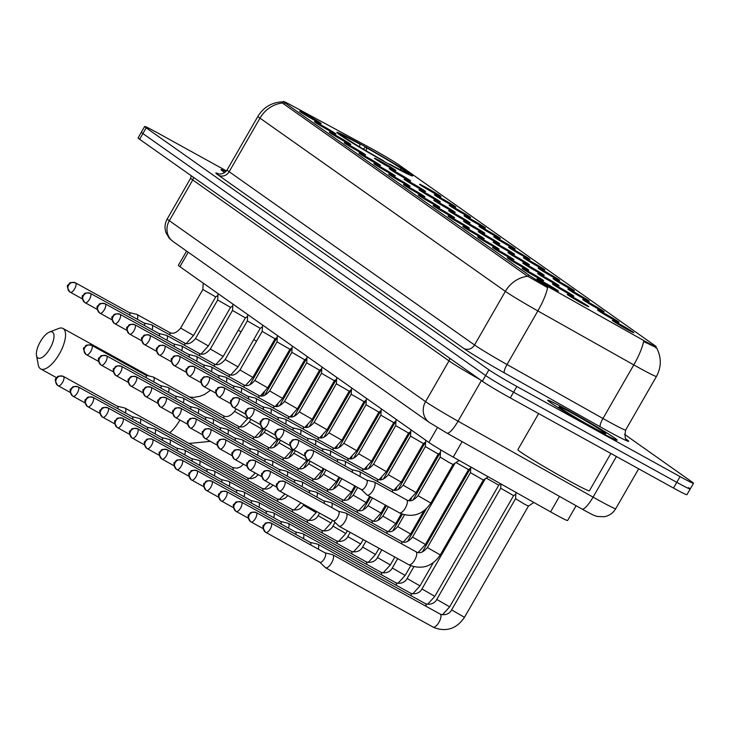 <?xml version="1.0" encoding="UTF-8"?>
<svg xmlns="http://www.w3.org/2000/svg" width="730" height="730" viewBox="0 0 730 730"><rect width="100%" height="100%" fill="white"/><g stroke="black" fill="none" stroke-linecap="round" stroke-linejoin="round"><path stroke-width="1.09" d="M360.538 144.102A43.727 1.752 29.9 0 0 336.822 132.322A43.727 1.752 29.9 0 0 388.917 164.141A43.727 1.752 29.9 0 0 412.642 175.921A43.727 1.752 29.9 0 0 360.538 144.102M329.23 130.697A12.373 0.493 -150.1 0 1 314.484 121.7A12.373 0.493 -150.1 0 1 321.2 125.022A12.373 0.493 -150.1 0 1 335.937 134.037A12.373 0.493 -150.1 0 1 329.23 130.697M344.067 141.164A12.373 0.493 -150.1 0 1 329.321 132.176A12.373 0.493 -150.1 0 1 336.037 135.497A12.373 0.493 -150.1 0 1 350.774 144.513A12.373 0.493 -150.1 0 1 344.067 141.164M358.904 151.639A12.373 0.493 -150.1 0 1 344.159 142.651A12.373 0.493 -150.1 0 1 350.865 145.973A12.373 0.493 -150.1 0 1 365.602 154.979A12.373 0.493 -150.1 0 1 358.904 151.639M373.733 162.115A12.373 0.493 -150.1 0 1 358.987 153.118A12.373 0.493 -150.1 0 1 365.703 156.439A12.373 0.493 -150.1 0 1 380.44 165.454A12.373 0.493 -150.1 0 1 373.733 162.115M388.57 172.59A12.373 0.493 -150.1 0 1 373.824 163.593A12.373 0.493 -150.1 0 1 380.54 166.914A12.373 0.493 -150.1 0 1 395.277 175.93A12.373 0.493 -150.1 0 1 388.57 172.59M403.407 183.057A12.373 0.493 -150.1 0 1 388.652 174.069A12.373 0.493 -150.1 0 1 395.368 177.39A12.373 0.493 -150.1 0 1 410.105 186.405A12.373 0.493 -150.1 0 1 403.407 183.057M418.235 193.532A12.373 0.493 -150.1 0 1 403.489 184.544A12.373 0.493 -150.1 0 1 410.205 187.865A12.373 0.493 -150.1 0 1 424.942 196.872A12.373 0.493 -150.1 0 1 418.235 193.532M433.072 204.008A12.373 0.493 -150.1 0 1 418.327 195.01A12.373 0.493 -150.1 0 1 425.043 198.332A12.373 0.493 -150.1 0 1 439.779 207.347A12.373 0.493 -150.1 0 1 433.072 204.008M447.91 214.483A12.373 0.493 -150.1 0 1 433.155 205.486A12.373 0.493 -150.1 0 1 439.871 208.807A12.373 0.493 -150.1 0 1 454.607 217.823A12.373 0.493 -150.1 0 1 447.91 214.483M462.738 224.959A12.373 0.493 -150.1 0 1 447.992 215.961A12.373 0.493 -150.1 0 1 454.708 219.283A12.373 0.493 -150.1 0 1 469.445 228.298A12.373 0.493 -150.1 0 1 462.738 224.959M477.575 235.425A12.373 0.493 -150.1 0 1 462.829 226.437A12.373 0.493 -150.1 0 1 469.545 229.758A12.373 0.493 -150.1 0 1 484.282 238.774A12.373 0.493 -150.1 0 1 477.575 235.425M492.412 245.901A12.373 0.493 -150.1 0 1 477.657 236.912A12.373 0.493 -150.1 0 1 484.373 240.234A12.373 0.493 -150.1 0 1 499.11 249.24A12.373 0.493 -150.1 0 1 492.412 245.901M507.24 256.376A12.373 0.493 -150.1 0 1 492.495 247.379A12.373 0.493 -150.1 0 1 499.211 250.7A12.373 0.493 -150.1 0 1 513.947 259.716A12.373 0.493 -150.1 0 1 507.24 256.376M522.078 266.851A12.373 0.493 -150.1 0 1 507.332 257.854A12.373 0.493 -150.1 0 1 514.048 261.176A12.373 0.493 -150.1 0 1 528.775 270.191A12.373 0.493 -150.1 0 1 522.078 266.851M536.906 277.318A12.373 0.493 -150.1 0 1 522.16 268.33A12.373 0.493 -150.1 0 1 528.876 271.651A12.373 0.493 -150.1 0 1 543.613 280.667A12.373 0.493 -150.1 0 1 536.906 277.318M551.743 287.793A12.373 0.493 -150.1 0 1 536.997 278.805A12.373 0.493 -150.1 0 1 543.713 282.127A12.373 0.493 -150.1 0 1 558.45 291.133A12.373 0.493 -150.1 0 1 551.743 287.793M314.402 120.222A12.373 0.493 -150.1 0 1 299.656 111.225A12.373 0.493 -150.1 0 1 306.372 114.546A12.373 0.493 -150.1 0 1 321.1 123.562A12.373 0.493 -150.1 0 1 314.402 120.222M389.172 167.216A12.373 0.493 -150.1 0 1 374.426 158.218A12.373 0.493 -150.1 0 1 381.133 161.54A12.373 0.493 -150.1 0 1 395.87 170.555A12.373 0.493 -150.1 0 1 389.172 167.216M404 177.691A12.373 0.493 -150.1 0 1 389.254 168.694A12.373 0.493 -150.1 0 1 395.97 172.015A12.373 0.493 -150.1 0 1 410.707 181.031A12.373 0.493 -150.1 0 1 404 177.691M418.837 188.157A12.373 0.493 -150.1 0 1 404.091 179.169A12.373 0.493 -150.1 0 1 410.808 182.491A12.373 0.493 -150.1 0 1 425.544 191.506A12.373 0.493 -150.1 0 1 418.837 188.157M433.675 198.633A12.373 0.493 -150.1 0 1 418.92 189.645A12.373 0.493 -150.1 0 1 425.636 192.966A12.373 0.493 -150.1 0 1 440.373 201.982A12.373 0.493 -150.1 0 1 433.675 198.633M448.503 209.108A12.373 0.493 -150.1 0 1 433.757 200.111A12.373 0.493 -150.1 0 1 440.473 203.442A12.373 0.493 -150.1 0 1 455.21 212.448A12.373 0.493 -150.1 0 1 448.503 209.108M463.34 219.584A12.373 0.493 -150.1 0 1 448.594 210.587A12.373 0.493 -150.1 0 1 455.31 213.908A12.373 0.493 -150.1 0 1 470.047 222.924A12.373 0.493 -150.1 0 1 463.34 219.584M478.177 230.059A12.373 0.493 -150.1 0 1 463.422 221.062A12.373 0.493 -150.1 0 1 470.138 224.384A12.373 0.493 -150.1 0 1 484.875 233.399A12.373 0.493 -150.1 0 1 478.177 230.059M493.005 240.526A12.373 0.493 -150.1 0 1 478.26 231.538A12.373 0.493 -150.1 0 1 484.976 234.859A12.373 0.493 -150.1 0 1 499.712 243.875A12.373 0.493 -150.1 0 1 493.005 240.526M507.843 251.001A12.373 0.493 -150.1 0 1 493.097 242.013A12.373 0.493 -150.1 0 1 499.813 245.335A12.373 0.493 -150.1 0 1 514.55 254.341A12.373 0.493 -150.1 0 1 507.843 251.001M522.68 261.477A12.373 0.493 -150.1 0 1 507.925 252.48A12.373 0.493 -150.1 0 1 514.641 255.801A12.373 0.493 -150.1 0 1 529.378 264.817A12.373 0.493 -150.1 0 1 522.68 261.477M537.508 271.952A12.373 0.493 -150.1 0 1 522.762 262.955A12.373 0.493 -150.1 0 1 529.478 266.277A12.373 0.493 -150.1 0 1 544.215 275.292A12.373 0.493 -150.1 0 1 537.508 271.952M552.345 282.419A12.373 0.493 -150.1 0 1 537.599 273.431A12.373 0.493 -150.1 0 1 544.315 276.752A12.373 0.493 -150.1 0 1 559.043 285.768A12.373 0.493 -150.1 0 1 552.345 282.419M567.173 292.894A12.373 0.493 -150.1 0 1 552.428 283.906A12.373 0.493 -150.1 0 1 559.144 287.228A12.373 0.493 -150.1 0 1 573.88 296.234A12.373 0.493 -150.1 0 1 567.173 292.894M582.011 303.37A12.373 0.493 -150.1 0 1 567.265 294.373A12.373 0.493 -150.1 0 1 573.981 297.694A12.373 0.493 -150.1 0 1 588.718 306.709A12.373 0.493 -150.1 0 1 582.011 303.37M434.268 193.268A12.373 0.493 -150.1 0 1 419.522 184.27A12.373 0.493 -150.1 0 1 426.238 187.592A12.373 0.493 -150.1 0 1 440.975 196.607A12.373 0.493 -150.1 0 1 434.268 193.268M449.105 203.734A12.373 0.493 -150.1 0 1 434.359 194.746A12.373 0.493 -150.1 0 1 441.075 198.067A12.373 0.493 -150.1 0 1 455.812 207.083A12.373 0.493 -150.1 0 1 449.105 203.734M463.942 214.209A12.373 0.493 -150.1 0 1 449.187 205.221A12.373 0.493 -150.1 0 1 455.903 208.543A12.373 0.493 -150.1 0 1 470.64 217.549A12.373 0.493 -150.1 0 1 463.942 214.209M478.77 224.685A12.373 0.493 -150.1 0 1 464.024 215.688A12.373 0.493 -150.1 0 1 470.74 219.009A12.373 0.493 -150.1 0 1 485.477 228.025A12.373 0.493 -150.1 0 1 478.77 224.685M493.608 235.16A12.373 0.493 -150.1 0 1 478.862 226.163A12.373 0.493 -150.1 0 1 485.578 229.485A12.373 0.493 -150.1 0 1 500.315 238.5A12.373 0.493 -150.1 0 1 493.608 235.16M508.445 245.627A12.373 0.493 -150.1 0 1 493.69 236.639A12.373 0.493 -150.1 0 1 500.406 239.96A12.373 0.493 -150.1 0 1 515.143 248.976A12.373 0.493 -150.1 0 1 508.445 245.627M523.273 256.102A12.373 0.493 -150.1 0 1 508.527 247.114A12.373 0.493 -150.1 0 1 515.243 250.436A12.373 0.493 -150.1 0 1 529.98 259.442A12.373 0.493 -150.1 0 1 523.273 256.102M538.11 266.578A12.373 0.493 -150.1 0 1 523.364 257.58A12.373 0.493 -150.1 0 1 530.08 260.902A12.373 0.493 -150.1 0 1 544.817 269.918A12.373 0.493 -150.1 0 1 538.11 266.578M552.948 277.053A12.373 0.493 -150.1 0 1 538.192 268.056A12.373 0.493 -150.1 0 1 544.909 271.377A12.373 0.493 -150.1 0 1 559.645 280.393A12.373 0.493 -150.1 0 1 552.948 277.053M567.776 287.529A12.373 0.493 -150.1 0 1 553.03 278.531A12.373 0.493 -150.1 0 1 559.746 281.853A12.373 0.493 -150.1 0 1 574.483 290.868A12.373 0.493 -150.1 0 1 567.776 287.529M582.613 297.995A12.373 0.493 -150.1 0 1 567.867 289.007A12.373 0.493 -150.1 0 1 574.583 292.329A12.373 0.493 -150.1 0 1 589.311 301.344A12.373 0.493 -150.1 0 1 582.613 297.995M597.45 308.471A12.373 0.493 -150.1 0 1 582.695 299.482A12.373 0.493 -150.1 0 1 589.411 302.804A12.373 0.493 -150.1 0 1 604.148 311.81A12.373 0.493 -150.1 0 1 597.45 308.471M612.278 318.946A12.373 0.493 -150.1 0 1 597.532 309.949A12.373 0.493 -150.1 0 1 604.248 313.27A12.373 0.493 -150.1 0 1 618.985 322.286A12.373 0.493 -150.1 0 1 612.278 318.946M627.116 329.422A12.373 0.493 -150.1 0 1 612.37 320.424A12.373 0.493 -150.1 0 1 619.077 323.746A12.373 0.493 -150.1 0 1 633.813 332.761A12.373 0.493 -150.1 0 1 627.116 329.422M370.648 148.135A22.274 0.894 -150.1 0 1 373.651 149.778A22.274 0.894 -150.1 0 1 398.79 164.779L654.773 345.509A22.274 0.894 -150.1 0 1 656.17 346.723A22.274 0.894 -150.1 0 1 640.867 338.921L550.612 288.158A22.274 0.894 -150.1 0 1 528.693 274.954L284.7 102.693A22.274 0.894 -150.1 0 1 283.304 101.479A22.274 0.894 -150.1 0 1 292.383 105.841L370.648 148.135M576.098 505.735L567.593 520.527A24.756 0.995 -150.1 0 1 550.584 511.867L453.221 457.108A24.756 0.995 -150.1 0 1 428.866 442.435L179.936 266.687A24.756 0.995 -150.1 0 1 178.385 265.337L186.597 251.065M225.917 171.513A40.013 1.606 29.9 0 0 221.044 169.615A40.013 1.606 29.9 0 0 224.676 172.572M569.418 411.036A40.013 1.606 29.9 0 0 547.71 400.259A40.013 1.606 29.9 0 0 595.388 429.377A40.013 1.606 29.9 0 0 617.096 440.154A40.013 1.606 29.9 0 0 569.418 411.036M656.699 348.091L656.69 348.064C661.562 357.554 661.489 367.017 656.452 376.443A33.005 1.323 -150.1 0 1 638.558 367.555A33.005 1.323 -150.1 0 1 633.786 364.9L537.846 310.934A33.005 1.323 -150.1 0 1 505.361 291.37L259.99 118.132A28.881 26.499 -54.8 0 1 282.391 103.012L282.182 101.853C271.587 102.465 263.503 107.292 257.918 116.335L227.094 169.935A33.005 1.323 29.9 0 0 229.165 171.732L474.546 344.971A33.005 1.323 29.9 0 0 507.022 364.535L602.962 418.5A33.005 1.323 29.9 0 0 607.734 421.155A33.005 1.323 29.9 0 0 625.637 430.043C624.625 436.093 625.026 439.305 626.814 439.679L625.437 438.657M655.932 347.945C658.077 348.548 654.874 346.832 646.333 342.817L643.568 341.53A28.881 6.634 119.4 0 1 633.786 364.9L602.962 418.5A8.249 1.898 -60.6 0 0 600.334 426.868L504.393 372.902A41.254 1.652 -150.1 0 1 463.796 348.456L218.425 175.209A41.254 1.652 -150.1 0 1 218.635 173.877M226.437 170.911L158.063 133.152A24.756 0.995 29.9 0 0 144.64 126.491L141.346 132.203A24.756 0.995 29.9 0 0 142.907 133.554L485.642 375.539A24.756 0.995 29.9 0 0 513.573 392.202L676.783 482.338A24.756 0.995 29.9 0 0 690.215 489A24.756 0.995 29.9 0 0 688.655 487.658M504.393 372.902A8.249 1.898 -60.6 0 1 507.022 364.535L537.846 310.934A28.881 6.634 119.4 0 0 547.61 287.629L526.759 275.694L282.391 103.012M144.64 126.491A24.756 0.995 29.9 0 0 146.192 127.832L488.927 369.818A24.756 0.995 29.9 0 0 516.858 386.48L680.077 476.617A24.756 0.995 29.9 0 0 693.5 483.287A24.756 0.995 29.9 0 0 691.949 481.937L624.552 434.35M138.061 137.924A24.756 0.995 29.9 0 0 139.612 139.275L482.348 381.252A24.756 0.995 29.9 0 0 510.288 397.923L673.498 488.051A24.756 0.995 29.9 0 0 686.921 494.721L690.215 489A24.756 0.995 29.9 0 1 676.783 482.338L513.573 392.202A24.756 0.995 29.9 0 1 485.642 375.539L142.907 133.554A24.756 0.995 29.9 0 1 141.346 132.203L138.061 137.924M225.889 171.532A39.602 1.588 29.9 0 0 221.4 169.825A39.602 1.588 29.9 0 0 224.712 172.554M595.251 429.286A39.602 1.588 29.9 0 0 616.731 439.953A39.602 1.588 29.9 0 0 569.546 411.136A39.602 1.588 29.9 0 0 548.066 400.469A39.602 1.588 29.9 0 0 595.251 429.286M538.63 413.572L517.871 449.671A41.254 1.652 29.9 0 0 567.027 479.692A41.254 1.652 29.9 0 0 589.402 490.806L610.864 453.467M573.67 414.047A26.901 1.077 29.9 0 0 559.08 406.847A26.901 1.077 29.9 0 0 591.136 426.375A26.901 1.077 29.9 0 0 605.681 433.647A26.901 1.077 29.9 0 0 573.67 414.047M37.796 357.892A14.856 5.867 -61.1 0 0 50.014 348.429A14.856 5.867 -61.1 0 0 52.587 332.159A14.856 5.867 -61.1 0 0 49.467 332.068A14.856 5.867 -61.1 0 0 40.05 342.188A14.856 5.867 -61.1 0 0 36.5 355.546A14.856 5.867 -61.1 0 0 37.796 357.892M49.467 332.068L58.473 328.536A23.104 9.134 118.9 0 1 62.999 328.463A23.104 9.134 118.9 0 1 63.337 328.683A23.104 9.134 118.9 0 1 59.577 353.548A23.104 9.134 118.9 0 1 40.661 368.915A23.104 9.134 118.9 0 1 40.323 368.705A23.104 9.134 118.9 0 1 38.307 365.046L36.5 355.546M285.211 357.408A45.379 1.825 29.9 0 0 286.151 357.919M390.687 165.117L390.723 164.907A39.274 1.579 29.9 0 0 408.782 173.63A39.274 1.579 29.9 0 0 407.477 172.408L404.402 170.72L403.225 171.094M384.053 161.439L384.089 161.239A39.274 1.579 29.9 0 1 344.66 137.724L344.268 137.851M341.457 135.999L341.987 135.835A39.274 1.579 29.9 0 1 340.746 134.502L339.687 134.785M359.562 146.849L359.981 144.212L358.74 143.345A39.274 1.579 29.9 0 0 340.746 134.502M390.723 164.907L389.482 164.031A35.478 1.423 29.9 0 0 405.433 171.842A35.478 1.423 29.9 0 0 404.402 170.72M344.66 137.724L347.736 139.421A35.478 1.423 29.9 0 0 382.849 160.363L384.089 161.239M359.981 144.212A35.478 1.423 29.9 0 0 343.967 136.501A35.478 1.423 29.9 0 0 345.053 137.532L341.987 135.835M345.053 137.532L345.171 138.007M232.514 310.405L226.072 321.611A45.379 1.825 29.9 0 0 226.063 321.665M238.29 330.188A45.379 1.825 29.9 0 0 241.037 331.894M253.766 339.55A45.379 1.825 29.9 0 0 256.549 341.193M269.416 348.612A45.379 1.825 29.9 0 0 270.346 349.141M363.385 149.139L365.374 147.004A39.274 1.579 29.9 0 1 404.794 170.519L404.913 170.993M404.794 170.519L401.728 168.822A35.478 1.423 29.9 0 0 366.615 147.88L365.374 147.004M399.775 169.451L401.728 168.822M366.615 147.88L366.159 150.781M125.387 412.943A7.428 2.938 -61.1 0 0 125.177 408.189A7.428 2.938 -61.1 0 0 125.067 408.116A7.428 2.938 -61.1 0 0 124.766 408.006L117.329 406.209A5.365 2.117 -61.1 0 1 117.43 406.263A5.365 2.117 -61.1 0 1 117.512 406.309A5.365 2.117 -61.1 0 1 117.913 408.809M140.224 423.409A7.428 2.938 -61.1 0 0 140.005 418.664A7.428 2.938 -61.1 0 0 139.895 418.591A7.428 2.938 -61.1 0 0 139.603 418.482L132.167 416.684A5.365 2.117 -61.1 0 1 132.267 416.739A5.365 2.117 -61.1 0 1 132.34 416.784A5.365 2.117 -61.1 0 1 132.741 419.285M155.061 433.885A7.428 2.938 -61.1 0 0 154.842 429.13A7.428 2.938 -61.1 0 0 154.733 429.067A7.428 2.938 -61.1 0 0 154.431 428.948L147.004 427.15M147.579 429.751A5.365 2.117 -61.1 0 0 147.177 427.26A5.365 2.117 -61.1 0 0 147.104 427.205A5.365 2.117 -61.1 0 0 147.013 427.169M169.889 444.36A7.428 2.938 -61.1 0 0 169.67 439.606A7.428 2.938 -61.1 0 0 169.57 439.542A7.428 2.938 -61.1 0 0 169.269 439.423L161.832 437.626A5.365 2.117 -61.1 0 1 161.932 437.681A5.365 2.117 -61.1 0 1 162.014 437.735A5.365 2.117 -61.1 0 1 162.416 440.226M184.726 454.836A7.428 2.938 -61.1 0 0 184.507 450.082A7.428 2.938 -61.1 0 0 184.398 450.018A7.428 2.938 -61.1 0 0 184.106 449.899L176.669 448.101M177.244 450.702A5.365 2.117 -61.1 0 0 176.843 448.202A5.365 2.117 -61.1 0 0 176.769 448.156A5.365 2.117 -61.1 0 0 176.687 448.111M199.564 465.302A7.428 2.938 -61.1 0 0 199.345 460.557A7.428 2.938 -61.1 0 0 199.235 460.484A7.428 2.938 -61.1 0 0 198.934 460.374L191.497 458.577M192.081 461.177A5.365 2.117 -61.1 0 0 191.68 458.677A5.365 2.117 -61.1 0 0 191.598 458.632A5.365 2.117 -61.1 0 0 191.516 458.586M214.392 475.777A7.428 2.938 -61.1 0 0 214.173 471.033A7.428 2.938 -61.1 0 0 214.063 470.959A7.428 2.938 -61.1 0 0 213.771 470.85L206.334 469.043M206.918 471.644A5.365 2.117 -61.1 0 0 206.517 469.153A5.365 2.117 -61.1 0 0 206.435 469.098A5.365 2.117 -61.1 0 0 206.353 469.061M229.229 486.253A7.428 2.938 -61.1 0 0 229.01 481.499A7.428 2.938 -61.1 0 0 228.901 481.435A7.428 2.938 -61.1 0 0 228.609 481.316L221.172 479.519A5.365 2.117 -61.1 0 1 221.272 479.573A5.365 2.117 -61.1 0 1 221.345 479.628A5.365 2.117 -61.1 0 1 221.747 482.119M244.066 496.728A7.428 2.938 -61.1 0 0 243.847 491.974A7.428 2.938 -61.1 0 0 243.738 491.911A7.428 2.938 -61.1 0 0 243.437 491.792L236 489.994A5.365 2.117 -61.1 0 1 236.1 490.049A5.365 2.117 -61.1 0 1 236.182 490.095A5.365 2.117 -61.1 0 1 236.584 492.595M258.894 507.195A7.428 2.938 -61.1 0 0 258.675 502.45A7.428 2.938 -61.1 0 0 258.566 502.377A7.428 2.938 -61.1 0 0 258.274 502.267L250.837 500.47A5.365 2.117 -61.1 0 1 250.938 500.524A5.365 2.117 -61.1 0 1 251.02 500.57A5.365 2.117 -61.1 0 1 251.421 503.07M273.732 517.67A7.428 2.938 -61.1 0 0 273.513 512.925A7.428 2.938 -61.1 0 0 273.403 512.852A7.428 2.938 -61.1 0 0 273.102 512.743L265.674 510.936A5.365 2.117 -61.1 0 1 265.775 511A5.365 2.117 -61.1 0 1 265.848 511.046A5.365 2.117 -61.1 0 1 266.249 513.546M288.569 528.146A7.428 2.938 -61.1 0 0 288.35 523.392A7.428 2.938 -61.1 0 0 288.24 523.328A7.428 2.938 -61.1 0 0 287.939 523.209L280.502 521.412M281.087 524.012A5.365 2.117 -61.1 0 0 280.685 521.521A5.365 2.117 -61.1 0 0 280.603 521.466A5.365 2.117 -61.1 0 0 280.521 521.43M498.773 485.149L486.28 478.095M303.397 538.621A7.428 2.938 -61.1 0 0 303.178 533.867A7.428 2.938 -61.1 0 0 303.069 533.803A7.428 2.938 -61.1 0 0 302.777 533.685L295.34 531.887M295.915 534.488A5.365 2.117 -61.1 0 0 295.522 531.987A5.365 2.117 -61.1 0 0 295.44 531.942A5.365 2.117 -61.1 0 0 295.358 531.905M515.827 494.155L513.601 495.633L500.725 488.224L500.972 483.963M318.234 549.097A7.428 2.938 -61.1 0 0 318.015 544.343A7.428 2.938 -61.1 0 0 317.906 544.279A7.428 2.938 -61.1 0 0 317.605 544.16L310.177 542.363M310.405 557.027L310.469 557.081A7.428 2.938 -61.1 0 0 310.615 557.209A7.428 2.938 -61.1 0 0 310.724 557.273A7.428 2.938 -61.1 0 0 311.099 557.41M310.752 544.963A5.365 2.117 -61.1 0 0 310.35 542.463A5.365 2.117 -61.1 0 0 310.277 542.417A5.365 2.117 -61.1 0 0 310.186 542.372M533.895 502.486L528.429 506.1L524.414 504.102L515.562 498.699L515.928 492.376M271.177 523.118A5.365 2.117 -61.1 0 0 271.104 523.063C263.329 521.795 265.537 524.304 263.904 525.016C262.207 525.381 262.718 527.763 265.419 532.143L265.912 532.453A5.365 2.117 -61.1 0 0 270.31 528.885A5.365 2.117 -61.1 0 0 271.177 523.118A5.365 4.918 -54.8 0 0 264.196 525.381A5.365 4.918 125.2 0 0 265.839 532.407A5.365 2.117 -61.1 0 0 265.912 532.453L319.923 562.283A5.365 2.117 -61.1 0 1 319.84 562.228L325.306 567.557A7.428 2.938 -61.1 0 0 325.452 567.684A7.428 2.938 -61.1 0 0 325.562 567.748A7.428 2.938 -61.1 0 0 331.557 562.949A7.428 2.938 -61.1 0 0 332.853 554.818A7.428 2.938 -61.1 0 0 332.743 554.745A7.428 2.938 -61.1 0 0 332.442 554.636L325.005 552.838M319.923 562.283A5.365 2.117 -61.1 0 0 324.257 558.815A5.365 2.117 -61.1 0 0 325.188 552.938A5.365 2.117 -61.1 0 0 325.105 552.893A5.365 2.117 -61.1 0 0 325.023 552.847M153.683 381.872A7.428 2.938 -61.1 0 0 153.464 377.118A7.428 2.938 -61.1 0 0 153.355 377.054A7.428 2.938 -61.1 0 0 153.063 376.935L145.626 375.138M146.201 377.738A5.365 2.117 -61.1 0 0 145.808 375.238A5.365 2.117 -61.1 0 0 145.726 375.193A5.365 2.117 -61.1 0 0 145.644 375.156M168.52 392.338A7.428 2.938 -61.1 0 0 168.302 387.594A7.428 2.938 -61.1 0 0 168.192 387.52A7.428 2.938 -61.1 0 0 167.891 387.411L160.463 385.613A5.365 2.117 -61.1 0 1 160.564 385.668A5.365 2.117 -61.1 0 1 160.636 385.714A5.365 2.117 -61.1 0 1 161.038 388.214M183.349 402.814A7.428 2.938 -61.1 0 0 183.139 398.069A7.428 2.938 -61.1 0 0 183.029 397.996A7.428 2.938 -61.1 0 0 182.728 397.887L175.291 396.08M175.875 398.68A5.365 2.117 -61.1 0 0 175.474 396.189A5.365 2.117 -61.1 0 0 175.392 396.135A5.365 2.117 -61.1 0 0 175.309 396.098M198.186 413.29A7.428 2.938 -61.1 0 0 197.967 408.535A7.428 2.938 -61.1 0 0 197.857 408.471A7.428 2.938 -61.1 0 0 197.565 408.353L190.129 406.555M190.703 409.156A5.365 2.117 -61.1 0 0 190.311 406.665A5.365 2.117 -61.1 0 0 190.229 406.61A5.365 2.117 -61.1 0 0 190.147 406.573M213.023 423.765A7.428 2.938 -61.1 0 0 212.804 419.011A7.428 2.938 -61.1 0 0 212.695 418.947A7.428 2.938 -61.1 0 0 212.393 418.828L204.966 417.031M205.541 419.631A5.365 2.117 -61.1 0 0 205.139 417.131A5.365 2.117 -61.1 0 0 205.066 417.085A5.365 2.117 -61.1 0 0 204.975 417.049M227.851 434.231A7.428 2.938 -61.1 0 0 227.632 429.486A7.428 2.938 -61.1 0 0 227.532 429.413A7.428 2.938 -61.1 0 0 227.231 429.304L219.794 427.506M220.378 430.107A5.365 2.117 -61.1 0 0 219.976 427.607A5.365 2.117 -61.1 0 0 219.894 427.561A5.365 2.117 -61.1 0 0 219.812 427.515M242.688 444.707A7.428 2.938 -61.1 0 0 242.47 439.962A7.428 2.938 -61.1 0 0 242.36 439.889A7.428 2.938 -61.1 0 0 242.068 439.779L234.631 437.973M235.206 440.582A5.365 2.117 -61.1 0 0 234.804 438.082A5.365 2.117 -61.1 0 0 234.732 438.036A5.365 2.117 -61.1 0 0 234.649 437.991M257.526 455.182A7.428 2.938 -61.1 0 0 257.307 450.428A7.428 2.938 -61.1 0 0 257.197 450.364A7.428 2.938 -61.1 0 0 256.896 450.246L249.459 448.448A5.365 2.117 -61.1 0 1 249.56 448.503A5.365 2.117 -61.1 0 1 249.642 448.558A5.365 2.117 -61.1 0 1 250.043 451.049M272.354 465.658A7.428 2.938 -61.1 0 0 272.135 460.904A7.428 2.938 -61.1 0 0 272.025 460.84A7.428 2.938 -61.1 0 0 271.733 460.721L264.296 458.924A5.365 2.117 -61.1 0 1 264.397 458.978A5.365 2.117 -61.1 0 1 264.479 459.024A5.365 2.117 -61.1 0 1 264.88 461.524M287.191 476.133A7.428 2.938 -61.1 0 0 286.972 471.379A7.428 2.938 -61.1 0 0 286.863 471.315A7.428 2.938 -61.1 0 0 286.571 471.197L279.134 469.399A5.365 2.117 -61.1 0 1 279.234 469.454A5.365 2.117 -61.1 0 1 279.307 469.499A5.365 2.117 -61.1 0 1 279.709 472M302.028 486.6A7.428 2.938 -61.1 0 0 301.809 481.855A7.428 2.938 -61.1 0 0 301.7 481.782A7.428 2.938 -61.1 0 0 301.399 481.672L293.962 479.875A5.365 2.117 -61.1 0 1 294.062 479.929A5.365 2.117 -61.1 0 1 294.144 479.975A5.365 2.117 -61.1 0 1 294.546 482.475M316.856 497.075A7.428 2.938 -61.1 0 0 316.637 492.33A7.428 2.938 -61.1 0 0 316.528 492.257A7.428 2.938 -61.1 0 0 316.236 492.139L308.799 490.341M309.383 492.942A5.365 2.117 -61.1 0 0 308.982 490.45A5.365 2.117 -61.1 0 0 308.899 490.396A5.365 2.117 -61.1 0 0 308.817 490.359M468.505 469.572L456.013 462.528M331.694 507.551A7.428 2.938 -61.1 0 0 331.475 502.797A7.428 2.938 -61.1 0 0 331.365 502.733A7.428 2.938 -61.1 0 0 331.064 502.614L323.636 500.817M323.865 515.48L323.928 515.544A7.428 2.938 -61.1 0 0 324.074 515.663A7.428 2.938 -61.1 0 0 324.184 515.736A7.428 2.938 -61.1 0 0 324.558 515.864M324.211 503.417A5.365 2.117 -61.1 0 0 323.81 500.926A5.365 2.117 -61.1 0 0 323.737 500.871A5.365 2.117 -61.1 0 0 323.655 500.835M488.242 476.799L483.333 480.057L470.458 472.648L427.388 547.546L440.263 554.946C432.406 566.416 422.205 569.829 409.667 565.193L408.754 564.719A7.428 2.938 -61.1 0 0 408.8 564.737A7.428 2.938 -61.1 0 0 414.868 559.709A7.428 2.938 -61.1 0 0 416.036 551.78A7.428 2.938 -61.1 0 0 415.927 551.716A7.428 2.938 -61.1 0 0 415.881 551.688A7.428 2.938 -61.1 0 0 415.817 551.661M284.636 481.572A5.365 2.117 -61.1 0 0 284.563 481.517C276.789 480.249 278.997 482.767 277.363 483.47C275.666 483.844 276.177 486.216 278.878 490.596L279.38 490.907A5.365 2.117 -61.1 0 0 283.769 487.339A5.365 2.117 -61.1 0 0 284.636 481.572A5.365 4.918 -54.8 0 0 277.655 483.835A5.365 4.918 125.2 0 0 279.298 490.861A5.365 2.117 -61.1 0 0 279.38 490.907L333.382 520.736A5.365 2.117 -61.1 0 1 333.3 520.691L338.766 526.02A7.428 2.938 -61.1 0 0 338.912 526.138A7.428 2.938 -61.1 0 0 339.021 526.202A7.428 2.938 -61.1 0 0 345.016 521.402A7.428 2.938 -61.1 0 0 346.312 513.272A7.428 2.938 -61.1 0 0 346.202 513.208A7.428 2.938 -61.1 0 0 345.901 513.09L338.464 511.292M333.382 520.736A5.365 2.117 -61.1 0 0 337.716 517.269A5.365 2.117 -61.1 0 0 338.647 511.392A5.365 2.117 -61.1 0 0 338.565 511.347A5.365 2.117 -61.1 0 0 338.483 511.31M169.981 334.97A7.428 2.938 -61.1 0 0 169.305 332.323A7.428 2.938 -61.1 0 0 169.196 332.26L169.479 332.405C172.773 334.386 176.505 332.953 180.657 328.089L193.532 335.49L215.724 296.9L202.849 289.5L203.214 283.121M137.276 319.265A7.428 2.938 -61.1 0 0 137.057 314.521A7.428 2.938 -61.1 0 0 136.948 314.447A7.428 2.938 -61.1 0 0 136.656 314.338L129.219 312.54M129.794 315.141A5.365 2.117 -61.1 0 0 129.402 312.641A5.365 2.117 -61.1 0 0 129.32 312.595A5.365 2.117 -61.1 0 0 129.237 312.549M232.779 305.906L230.552 307.376L217.677 299.975L218.051 293.597M152.114 329.741A7.428 2.938 -61.1 0 0 151.895 324.996A7.428 2.938 -61.1 0 0 151.785 324.923A7.428 2.938 -61.1 0 0 151.484 324.804L144.056 323.007M144.631 325.607A5.365 2.117 -61.1 0 0 144.23 323.116A5.365 2.117 -61.1 0 0 144.157 323.062A5.365 2.117 -61.1 0 0 144.065 323.025M247.616 316.382L245.389 317.851L232.514 310.451L232.888 304.063M166.942 340.216A7.428 2.938 -61.1 0 0 166.732 335.462A7.428 2.938 -61.1 0 0 166.623 335.399A7.428 2.938 -61.1 0 0 166.321 335.28L158.885 333.482M159.468 336.083A5.365 2.117 -61.1 0 0 159.067 333.592A5.365 2.117 -61.1 0 0 158.985 333.537A5.365 2.117 -61.1 0 0 158.903 333.5M214.483 366.396A7.428 2.938 -61.1 0 0 213.808 363.75A7.428 2.938 -61.1 0 0 213.698 363.677L213.981 363.823C217.275 365.812 221.007 364.37 225.159 359.507L238.035 366.916L260.227 328.327L247.351 320.926L247.716 314.539M181.779 350.692A7.428 2.938 -61.1 0 0 181.56 345.938A7.428 2.938 -61.1 0 0 181.451 345.874A7.428 2.938 -61.1 0 0 181.159 345.755L173.722 343.958A5.365 2.117 -61.1 0 1 173.822 344.012A5.365 2.117 -61.1 0 1 173.895 344.058A5.365 2.117 -61.1 0 1 174.297 346.558M277.281 337.324L275.055 338.802L262.189 331.393M196.616 361.158A7.428 2.938 -61.1 0 0 196.397 356.413A7.428 2.938 -61.1 0 0 196.288 356.34A7.428 2.938 -61.1 0 0 195.987 356.231L188.559 354.433M189.134 357.034A5.365 2.117 -61.1 0 0 188.732 354.534A5.365 2.117 -61.1 0 0 188.659 354.488A5.365 2.117 -61.1 0 0 188.568 354.442M292.109 347.799L289.892 349.268L277.017 341.868L277.391 335.49M211.445 371.634A7.428 2.938 -61.1 0 0 211.225 366.889A7.428 2.938 -61.1 0 0 211.125 366.816A7.428 2.938 -61.1 0 0 210.824 366.706L203.387 364.9A5.365 2.117 -61.1 0 1 203.487 364.963A5.365 2.117 -61.1 0 1 203.57 365.009A5.365 2.117 -61.1 0 1 203.971 367.509M306.947 358.275L304.72 359.744L291.854 352.334M226.282 382.109A7.428 2.938 -61.1 0 0 226.063 377.355A7.428 2.938 -61.1 0 0 225.953 377.291A7.428 2.938 -61.1 0 0 225.661 377.173L218.224 375.375M218.799 377.976A5.365 2.117 -61.1 0 0 218.398 375.485A5.365 2.117 -61.1 0 0 218.325 375.43A5.365 2.117 -61.1 0 0 218.243 375.393M321.784 368.741L319.558 370.22L306.682 362.819L307.056 356.432M241.119 392.585A7.428 2.938 -61.1 0 0 240.9 387.831A7.428 2.938 -61.1 0 0 240.79 387.767A7.428 2.938 -61.1 0 0 240.489 387.648L233.053 385.851A5.365 2.117 -61.1 0 1 233.153 385.905A5.365 2.117 -61.1 0 1 233.235 385.951A5.365 2.117 -61.1 0 1 233.637 388.451M336.612 379.217L334.395 380.695L321.519 373.295L321.884 366.907M255.947 403.06A7.428 2.938 -61.1 0 0 255.728 398.306A7.428 2.938 -61.1 0 0 255.619 398.233A7.428 2.938 -61.1 0 0 255.327 398.124L247.89 396.326M248.474 398.927A5.365 2.117 -61.1 0 0 248.072 396.426A5.365 2.117 -61.1 0 0 247.99 396.381A5.365 2.117 -61.1 0 0 247.908 396.335M351.449 389.692L349.223 391.161L336.357 383.761L336.722 377.383M270.784 413.527A7.428 2.938 -61.1 0 0 270.565 408.782A7.428 2.938 -61.1 0 0 270.456 408.709A7.428 2.938 -61.1 0 0 270.164 408.599L262.727 406.802M263.302 409.402A5.365 2.117 -61.1 0 0 262.9 406.902A5.365 2.117 -61.1 0 0 262.827 406.856A5.365 2.117 -61.1 0 0 262.745 406.811M366.287 400.168L364.06 401.637L351.185 394.237L351.559 387.858M285.622 424.002A7.428 2.938 -61.1 0 0 285.403 419.257A7.428 2.938 -61.1 0 0 285.293 419.184A7.428 2.938 -61.1 0 0 284.992 419.066L277.555 417.268M278.139 419.869A5.365 2.117 -61.1 0 0 277.738 417.377A5.365 2.117 -61.1 0 0 277.655 417.323A5.365 2.117 -61.1 0 0 277.573 417.286M381.115 410.643L378.897 412.112L366.022 404.712L366.387 398.325M300.45 434.478A7.428 2.938 -61.1 0 0 300.231 429.724A7.428 2.938 -61.1 0 0 300.121 429.66A7.428 2.938 -61.1 0 0 299.829 429.541L292.392 427.743M292.976 430.344A5.365 2.117 -61.1 0 0 292.575 427.853A5.365 2.117 -61.1 0 0 292.493 427.798A5.365 2.117 -61.1 0 0 292.411 427.762M395.952 421.11L393.726 422.588L380.859 415.188L381.224 408.8M315.287 444.953A7.428 2.938 -61.1 0 0 315.068 440.199A7.428 2.938 -61.1 0 0 314.959 440.135A7.428 2.938 -61.1 0 0 314.657 440.017L307.23 438.219A5.365 2.117 -61.1 0 1 307.33 438.274A5.365 2.117 -61.1 0 1 307.403 438.319A5.365 2.117 -61.1 0 1 307.804 440.82M410.789 431.585L408.563 433.063L395.687 425.654L396.062 419.276M330.124 455.42A7.428 2.938 -61.1 0 0 329.905 450.675A7.428 2.938 -61.1 0 0 329.796 450.602A7.428 2.938 -61.1 0 0 329.495 450.492L322.058 448.695M322.642 451.295A5.365 2.117 -61.1 0 0 322.24 448.795A5.365 2.117 -61.1 0 0 322.158 448.749A5.365 2.117 -61.1 0 0 322.076 448.704M425.617 442.061L423.391 443.53L410.525 436.129L410.89 429.751M344.952 465.895A7.428 2.938 -61.1 0 0 344.733 461.15A7.428 2.938 -61.1 0 0 344.624 461.077A7.428 2.938 -61.1 0 0 344.332 460.968L336.895 459.161A5.365 2.117 -61.1 0 1 336.995 459.216A5.365 2.117 -61.1 0 1 337.077 459.27A5.365 2.117 -61.1 0 1 337.47 461.762M440.455 452.536L438.228 454.005L425.362 446.596M359.79 476.371A7.428 2.938 -61.1 0 0 359.571 471.617A7.428 2.938 -61.1 0 0 359.461 471.553A7.428 2.938 -61.1 0 0 359.16 471.434L351.732 469.636M351.96 484.3L352.024 484.364A7.428 2.938 -61.1 0 0 352.17 484.483A7.428 2.938 -61.1 0 0 352.28 484.556A7.428 2.938 -61.1 0 0 352.654 484.683M352.307 472.237A5.365 2.117 -61.1 0 0 351.906 469.746A5.365 2.117 -61.1 0 0 351.833 469.691A5.365 2.117 -61.1 0 0 351.741 469.655M459.161 460.447L453.065 464.481L449.041 462.473L440.19 457.08L440.61 449.808M312.933 450.501A5.365 2.117 -61.1 0 0 312.86 450.456C305.076 449.178 307.284 451.697 305.651 452.408C303.963 452.773 304.465 455.146 307.166 459.526L307.668 459.845A5.365 2.117 -61.1 0 0 312.066 456.277A5.365 2.117 -61.1 0 0 312.933 450.501A5.365 4.918 -54.8 0 0 305.952 452.764A5.365 4.918 125.2 0 0 307.595 459.791A5.365 2.117 -61.1 0 0 307.668 459.845L361.478 489.556A5.365 2.117 -61.1 0 1 361.396 489.511L366.862 494.84A7.428 2.938 -61.1 0 0 367.007 494.958A7.428 2.938 -61.1 0 0 367.117 495.022A7.428 2.938 -61.1 0 0 373.112 490.231A7.428 2.938 -61.1 0 0 374.408 482.092A7.428 2.938 -61.1 0 0 374.298 482.028A7.428 2.938 -61.1 0 0 373.997 481.909L366.56 480.112M361.478 489.556A5.365 2.117 -61.1 0 0 365.812 486.089A5.365 2.117 -61.1 0 0 366.743 480.212A5.365 2.117 -61.1 0 0 366.661 480.167A5.365 2.117 -61.1 0 0 366.579 480.13M284.7 102.693L283.842 104.18M528.693 274.954L527.899 276.323M188.249 252.233L179.936 266.687M437.416 427.57L428.866 442.435M462.117 441.632L453.221 457.108M559.481 496.391L550.584 511.867M626.477 439.341A41.254 1.652 -150.1 0 1 606.302 430.198A41.254 1.652 -150.1 0 1 600.334 426.868M527.763 276.259A28.881 26.499 125.2 0 0 505.361 291.37L474.546 344.971A8.249 7.574 -54.8 0 1 463.796 348.456M218.425 175.209A8.249 7.574 -54.8 0 0 229.165 171.732L259.99 118.132A33.005 1.323 -150.1 0 1 257.918 116.335M680.077 476.617L673.498 488.051M146.192 127.832L139.612 139.275M488.927 369.818L482.348 381.252M516.858 386.48L510.288 397.923M481.398 380.585L458.048 421.192A16.498 3.796 119.4 0 1 446.988 433.118L429.322 422.442L173.074 241.52L169.178 238.108L166.075 232.897C164.396 228.07 164.788 223.407 167.252 218.909A33.005 1.323 29.9 0 0 169.323 220.706L425.572 401.628A33.005 1.323 29.9 0 0 458.048 421.192L593.079 497.139A33.005 1.323 29.9 0 0 597.843 499.795A33.005 1.323 29.9 0 0 615.746 508.691L638.668 468.824M616.421 456.533L593.079 497.139A16.498 3.796 119.4 0 1 582.02 509.065A16.498 3.796 119.4 0 1 581.883 508.983M173.074 241.52A16.498 15.148 -54.8 0 1 169.323 220.706L192.747 179.972A33.005 1.323 -150.1 0 1 190.676 178.175L191.187 175.684M429.322 422.442A16.498 15.148 -54.8 0 1 425.572 401.628L448.996 360.894L192.747 179.972A4.124 3.787 125.2 0 0 193.277 177.162M480.176 379.719A33.005 1.323 -150.1 0 1 448.996 360.894A4.124 3.787 125.2 0 0 449.525 358.083M615.746 508.691C613.109 513.071 609.276 515.754 604.248 516.731L597.24 516.466C593.052 515.052 595.242 516.183 584.511 510.462L446.988 433.118A16.498 3.796 119.4 0 1 446.86 433.027M169.698 432.771A23.104 9.134 -61.1 0 0 179.927 420.015M117.43 406.263L63.428 376.434C55.653 375.165 57.862 377.684 56.228 378.386C54.531 378.76 55.042 381.133 57.743 385.513A5.365 4.918 125.2 0 1 56.52 378.751A5.365 4.918 -54.8 0 1 63.501 376.488A5.365 2.117 -61.1 0 0 63.428 376.434A5.365 2.117 -61.1 0 0 63.3 376.379M70.381 392.53L57.743 385.513A5.365 4.918 125.2 0 0 58.163 385.778A5.365 2.117 -61.1 0 0 58.245 385.823A5.365 2.117 -61.1 0 0 62.634 382.255A5.365 2.117 -61.1 0 0 63.501 376.488M233.262 470.156A7.428 2.938 -61.1 0 0 232.587 467.51A7.428 2.938 -61.1 0 0 232.478 467.437A7.428 2.938 -61.1 0 0 232.432 467.41A7.428 2.938 -61.1 0 0 232.359 467.383M132.267 416.739L78.256 386.909C70.481 385.641 72.69 388.15 71.056 388.862C69.368 389.227 69.87 391.608 72.571 395.988A5.365 4.918 125.2 0 1 71.358 389.227A5.365 4.918 -54.8 0 1 78.338 386.955A5.365 2.117 -61.1 0 0 78.256 386.909A5.365 2.117 -61.1 0 0 78.137 386.854M85.218 403.006L72.571 395.988A5.365 4.918 125.2 0 0 73 396.253A5.365 2.117 -61.1 0 0 73.073 396.299A5.365 2.117 -61.1 0 0 77.462 392.731A5.365 2.117 -61.1 0 0 78.338 386.955M248.1 480.632A7.428 2.938 -61.1 0 0 247.424 477.986A7.428 2.938 -61.1 0 0 247.315 477.913A7.428 2.938 -61.1 0 0 247.26 477.885A7.428 2.938 -61.1 0 0 247.196 477.858M147.104 427.205L93.093 397.385C85.319 396.107 87.527 398.626 85.894 399.337C84.206 399.702 84.707 402.075 87.408 406.455A5.365 4.918 125.2 0 1 86.186 399.693A5.365 4.918 -54.8 0 1 93.175 397.43A5.365 2.117 -61.1 0 0 93.093 397.385A5.365 2.117 -61.1 0 0 92.975 397.33M100.056 413.481L87.408 406.455A5.365 4.918 125.2 0 0 87.828 406.72A5.365 2.117 -61.1 0 0 87.91 406.774A5.365 2.117 -61.1 0 0 92.299 403.206A5.365 2.117 -61.1 0 0 93.175 397.43M262.937 491.108A7.428 2.938 -61.1 0 0 262.252 488.452A7.428 2.938 -61.1 0 0 262.143 488.388A7.428 2.938 -61.1 0 0 262.097 488.361A7.428 2.938 -61.1 0 0 262.034 488.333M161.932 437.681L107.93 407.86C100.156 406.583 102.364 409.101 100.722 409.813C99.034 410.178 99.545 412.55 102.246 416.93A5.365 4.918 125.2 0 1 101.023 410.169A5.365 4.918 -54.8 0 1 108.004 407.906A5.365 2.117 -61.1 0 0 107.93 407.86A5.365 2.117 -61.1 0 0 107.803 407.805M114.884 423.957L102.246 416.93A5.365 4.918 125.2 0 0 102.665 417.195A5.365 2.117 -61.1 0 0 102.738 417.25A5.365 2.117 -61.1 0 0 107.137 413.682A5.365 2.117 -61.1 0 0 108.004 407.906M277.765 501.574A7.428 2.938 -61.1 0 0 277.09 498.928A7.428 2.938 -61.1 0 0 276.98 498.864A7.428 2.938 -61.1 0 0 276.935 498.836A7.428 2.938 -61.1 0 0 276.862 498.809M176.769 448.156L122.759 418.327C114.984 417.058 117.192 419.577 115.559 420.279C113.871 420.653 114.373 423.026 117.074 427.406A5.365 4.918 125.2 0 1 115.86 420.644A5.365 4.918 -54.8 0 1 122.841 418.381A5.365 2.117 -61.1 0 0 122.759 418.327A5.365 2.117 -61.1 0 0 122.64 418.272M129.721 434.423L117.074 427.406A5.365 4.918 125.2 0 0 117.493 427.671A5.365 2.117 -61.1 0 0 117.576 427.716A5.365 2.117 -61.1 0 0 121.965 424.148A5.365 2.117 -61.1 0 0 122.841 418.381M316.738 511.548L316.154 512.57L303.279 505.169C302.786 506.529 299.2 511.456 292.091 509.476L291.817 509.33A7.428 2.938 -61.1 0 0 291.763 509.312A7.428 2.938 -61.1 0 0 291.699 509.275M292.602 512.049A7.428 2.938 -61.1 0 0 291.927 509.403A7.428 2.938 -61.1 0 0 291.817 509.33L184.398 450.018M191.598 458.632L137.596 428.802C129.821 427.534 132.03 430.043 130.396 430.755C128.699 431.129 129.21 433.501 131.911 437.881A5.365 4.918 125.2 0 1 130.688 431.12A5.365 4.918 -54.8 0 1 137.678 428.857A5.365 2.117 -61.1 0 0 137.596 428.802A5.365 2.117 -61.1 0 0 137.477 428.747M144.558 444.899L131.911 437.881A5.365 4.918 125.2 0 0 132.331 438.146A5.365 2.117 -61.1 0 0 132.413 438.192A5.365 2.117 -61.1 0 0 136.802 434.624A5.365 2.117 -61.1 0 0 137.678 428.857M332.533 520.344L330.982 523.045L318.107 515.645C317.614 517.004 314.037 521.932 306.928 519.952L306.646 519.806A7.428 2.938 -61.1 0 0 306.6 519.778A7.428 2.938 -61.1 0 0 306.536 519.751M307.44 522.525A7.428 2.938 -61.1 0 0 306.755 519.879A7.428 2.938 -61.1 0 0 306.646 519.806L199.235 460.484M206.435 469.098L152.433 439.277C144.65 438.009 146.858 440.518 145.224 441.23C143.536 441.595 144.038 443.977 146.748 448.357A5.365 4.918 125.2 0 1 145.525 441.586A5.365 4.918 -54.8 0 1 152.506 439.323A5.365 2.117 -61.1 0 0 152.433 439.277A5.365 2.117 -61.1 0 0 152.305 439.223M159.386 455.374L146.748 448.357A5.365 4.918 125.2 0 0 147.168 448.621A5.365 2.117 -61.1 0 0 147.241 448.667A5.365 2.117 -61.1 0 0 151.639 445.099A5.365 2.117 -61.1 0 0 152.506 439.323M347.37 530.82L345.819 533.52L332.944 526.111C332.451 527.48 328.874 532.407 321.766 530.427L321.483 530.281A7.428 2.938 -61.1 0 0 321.437 530.254A7.428 2.938 -61.1 0 0 321.364 530.226M322.268 533A7.428 2.938 -61.1 0 0 321.592 530.345A7.428 2.938 -61.1 0 0 321.483 530.281L214.063 470.959M221.272 479.573L167.261 449.753C159.487 448.476 161.695 450.994 160.062 451.706C158.374 452.071 158.875 454.443 161.576 458.823A5.365 4.918 125.2 0 1 160.363 452.062A5.365 4.918 -54.8 0 1 167.343 449.799A5.365 2.117 -61.1 0 0 167.261 449.753A5.365 2.117 -61.1 0 0 167.143 449.698M174.224 465.849L161.576 458.823A5.365 4.918 125.2 0 0 161.996 459.088A5.365 2.117 -61.1 0 0 162.078 459.143A5.365 2.117 -61.1 0 0 166.467 455.575A5.365 2.117 -61.1 0 0 167.343 449.799M363.202 539.561L360.656 543.987L347.781 536.587C347.279 537.955 343.702 542.874 336.594 540.903L336.32 540.757A7.428 2.938 -61.1 0 0 336.265 540.729A7.428 2.938 -61.1 0 0 336.202 540.702M337.105 543.467A7.428 2.938 -61.1 0 0 336.43 540.82A7.428 2.938 -61.1 0 0 336.32 540.757L228.901 481.435M236.1 490.049L182.099 460.228C174.324 458.951 176.532 461.47 174.899 462.172C173.202 462.546 173.713 464.919 176.414 469.299A5.365 4.918 125.2 0 1 175.191 462.537A5.365 4.918 -54.8 0 1 182.181 460.274A5.365 2.117 -61.1 0 0 182.099 460.219A5.365 2.117 -61.1 0 0 181.971 460.165M189.061 476.316L176.414 469.299A5.365 4.918 125.2 0 0 176.833 469.563A5.365 2.117 -61.1 0 0 176.915 469.609A5.365 2.117 -61.1 0 0 181.305 466.05A5.365 2.117 -61.1 0 0 182.181 460.274M379.034 548.303L375.485 554.462L362.609 547.062C362.116 548.431 358.54 553.349 351.431 551.378L351.148 551.232A7.428 2.938 -61.1 0 0 351.103 551.205A7.428 2.938 -61.1 0 0 351.039 551.168M351.942 553.942A7.428 2.938 -61.1 0 0 351.258 551.296A7.428 2.938 -61.1 0 0 351.148 551.232L243.738 491.911M250.938 500.524L196.936 470.695C189.152 469.427 191.36 471.945 189.727 472.648C188.039 473.022 188.541 475.394 191.242 479.774A5.365 4.918 125.2 0 1 190.028 473.013A5.365 4.918 -54.8 0 1 197.009 470.75A5.365 2.117 -61.1 0 0 196.936 470.695A5.365 2.117 -61.1 0 0 196.808 470.64M203.889 486.791L191.242 479.774A5.365 4.918 125.2 0 0 191.671 480.039A5.365 2.117 -61.1 0 0 191.744 480.084A5.365 2.117 -61.1 0 0 196.142 476.517A5.365 2.117 -61.1 0 0 197.009 470.75M394.857 557.045L390.322 564.938L377.446 557.538C376.954 558.897 373.377 563.825 366.268 561.845L365.986 561.698A7.428 2.938 -61.1 0 0 365.931 561.671A7.428 2.938 -61.1 0 0 365.867 561.644M366.77 564.418A7.428 2.938 -61.1 0 0 366.095 561.771A7.428 2.938 -61.1 0 0 365.986 561.698L258.566 502.377M265.775 511L211.764 481.17C203.989 479.902 206.198 482.411 204.564 483.123C202.876 483.488 203.378 485.87 206.079 490.25A5.365 4.918 125.2 0 1 204.856 483.488A5.365 4.918 -54.8 0 1 211.846 481.216A5.365 2.117 -61.1 0 0 211.764 481.17A5.365 2.117 -61.1 0 0 211.645 481.116M218.726 497.267L206.079 490.25A5.365 4.918 125.2 0 0 206.499 490.514A5.365 2.117 -61.1 0 0 206.581 490.56A5.365 2.117 -61.1 0 0 210.97 486.992A5.365 2.117 -61.1 0 0 211.846 481.216M410.744 565.686L405.159 575.413L392.284 568.004C391.782 569.373 388.205 574.3 381.096 572.32L380.823 572.174A7.428 2.938 -61.1 0 0 380.768 572.147A7.428 2.938 -61.1 0 0 380.704 572.119M381.607 574.893A7.428 2.938 -61.1 0 0 380.923 572.247A7.428 2.938 -61.1 0 0 380.823 572.174L273.403 512.852M280.603 521.466L226.601 491.646C218.827 490.368 221.035 492.887 219.401 493.599C217.704 493.964 218.215 496.336 220.916 500.716A5.365 4.918 125.2 0 1 219.694 493.955A5.365 4.918 -54.8 0 1 226.674 491.692A5.365 2.117 -61.1 0 0 226.601 491.646A5.365 2.117 -61.1 0 0 226.473 491.591M233.554 507.742L220.916 500.716A5.365 4.918 125.2 0 0 221.336 500.981A5.365 2.117 -61.1 0 0 221.418 501.036A5.365 2.117 -61.1 0 0 225.807 497.468A5.365 2.117 -61.1 0 0 226.674 491.692M433.291 562.748L419.987 585.88L407.112 578.479C406.619 579.848 403.042 584.767 395.934 582.795L395.651 582.649A7.428 2.938 -61.1 0 0 395.605 582.622A7.428 2.938 -61.1 0 0 395.532 582.595M396.436 585.36A7.428 2.938 -61.1 0 0 395.76 582.713A7.428 2.938 -61.1 0 0 395.651 582.649L288.24 523.328M295.44 531.942L241.429 502.121C233.655 500.844 235.863 503.362 234.23 504.074C232.541 504.439 233.043 506.812 235.744 511.192A5.365 4.918 125.2 0 1 234.531 504.43A5.365 4.918 -54.8 0 1 241.511 502.167A5.365 2.117 -61.1 0 0 241.429 502.121A5.365 2.117 -61.1 0 0 241.311 502.067M248.392 518.218L235.744 511.192A5.365 4.918 125.2 0 0 236.173 511.456A5.365 2.117 -61.1 0 0 236.246 511.511A5.365 2.117 -61.1 0 0 240.635 507.943A5.365 2.117 -61.1 0 0 241.511 502.167M500.753 483.835L498.763 485.158L434.825 596.355L421.949 588.955C421.456 590.324 417.879 595.242 410.771 593.271L410.488 593.125A7.428 2.938 -61.1 0 0 410.433 593.098A7.428 2.938 -61.1 0 0 410.37 593.061M411.273 595.835A7.428 2.938 -61.1 0 0 410.598 593.189A7.428 2.938 -61.1 0 0 410.488 593.125L303.069 533.803M310.277 542.417L256.266 512.588C248.492 511.319 250.7 513.838 249.067 514.54C247.379 514.915 247.881 517.287 250.582 521.667A5.365 4.918 125.2 0 1 249.359 514.905A5.365 4.918 -54.8 0 1 256.349 512.642A5.365 2.117 -61.1 0 0 256.266 512.588A5.365 2.117 -61.1 0 0 256.148 512.533M263.229 528.684L250.582 521.667A5.365 4.918 125.2 0 0 251.001 521.932A5.365 2.117 -61.1 0 0 251.084 521.977A5.365 2.117 -61.1 0 0 255.473 518.409A5.365 2.117 -61.1 0 0 256.349 512.642M513.601 495.624L449.653 606.831L436.777 599.43C436.284 600.79 432.707 605.717 425.599 603.737L425.316 603.591A7.428 2.938 -61.1 0 0 425.271 603.573A7.428 2.938 -61.1 0 0 425.207 603.537M426.11 606.311A7.428 2.938 -61.1 0 0 425.426 603.664A7.428 2.938 -61.1 0 0 425.316 603.591L317.906 544.279M325.105 552.893L271.104 523.063A5.365 2.117 -61.1 0 0 270.976 523.008M528.438 506.1L464.49 617.306L451.615 609.897C451.122 611.265 447.545 616.193 440.436 614.213L440.154 614.067A7.428 2.938 -61.1 0 0 440.108 614.039A7.428 2.938 -61.1 0 0 440.035 614.012M432.863 626.997A7.428 2.938 -61.1 0 0 432.972 627.07A7.428 2.938 -61.1 0 0 433.027 627.097A7.428 2.938 -61.1 0 0 439.086 622.07A7.428 2.938 -61.1 0 0 440.263 614.14A7.428 2.938 -61.1 0 0 440.154 614.067L332.743 554.745M145.726 375.193L91.715 345.363C83.941 344.095 86.149 346.613 84.516 347.316C82.828 347.69 83.329 350.062 86.031 354.442A5.365 4.918 125.2 0 1 84.817 347.681A5.365 4.918 -54.8 0 1 91.797 345.418A5.365 2.117 -61.1 0 0 91.715 345.363A5.365 2.117 -61.1 0 0 91.597 345.308M98.678 361.459L86.031 354.442A5.365 4.918 125.2 0 0 86.459 354.707A5.365 2.117 -61.1 0 0 86.532 354.753A5.365 2.117 -61.1 0 0 90.921 351.185A5.365 2.117 -61.1 0 0 91.797 345.418M248.018 417.761L247.424 418.792L234.549 411.391C230.397 416.255 226.665 417.688 223.371 415.708L223.088 415.562A7.428 2.938 -61.1 0 0 223.042 415.534A7.428 2.938 -61.1 0 0 222.969 415.507M223.873 418.272A7.428 2.938 -61.1 0 0 223.197 415.625A7.428 2.938 -61.1 0 0 223.088 415.562L153.355 377.054M160.564 385.668L106.553 355.838C98.778 354.57 100.986 357.079 99.353 357.791C97.665 358.165 98.167 360.538 100.868 364.918A5.365 4.918 125.2 0 1 99.645 358.156A5.365 4.918 -54.8 0 1 106.635 355.893A5.365 2.117 -61.1 0 0 106.553 355.838A5.365 2.117 -61.1 0 0 106.434 355.784M113.515 371.935L100.868 364.918A5.365 4.918 125.2 0 0 101.287 365.183A5.365 2.117 -61.1 0 0 101.37 365.228A5.365 2.117 -61.1 0 0 105.759 361.66A5.365 2.117 -61.1 0 0 106.635 355.893M262.855 428.236L262.262 429.267L249.386 421.867C245.225 426.731 241.502 428.163 238.199 426.183L237.925 426.028A7.428 2.938 -61.1 0 0 237.87 426.01A7.428 2.938 -61.1 0 0 237.807 425.973M238.71 428.747A7.428 2.938 -61.1 0 0 238.035 426.101A7.428 2.938 -61.1 0 0 237.925 426.028L168.192 387.52M175.392 396.135L121.39 366.314C113.615 365.046 115.824 367.555 114.19 368.267C112.493 368.632 113.004 371.013 115.705 375.393A5.365 4.918 125.2 0 1 114.482 368.623A5.365 4.918 -54.8 0 1 121.463 366.36A5.365 2.117 -61.1 0 0 121.39 366.314A5.365 2.117 -61.1 0 0 121.262 366.259M128.343 382.41L115.705 375.393A5.365 4.918 125.2 0 0 116.125 375.658A5.365 2.117 -61.1 0 0 116.207 375.704A5.365 2.117 -61.1 0 0 120.596 372.136A5.365 2.117 -61.1 0 0 121.463 366.36M277.692 438.703L277.09 439.743L264.214 432.342C260.062 437.197 256.339 438.639 253.036 436.649L252.753 436.503A7.428 2.938 -61.1 0 0 252.708 436.476A7.428 2.938 -61.1 0 0 252.644 436.449M253.547 439.223A7.428 2.938 -61.1 0 0 252.863 436.577A7.428 2.938 -61.1 0 0 252.753 436.503L183.029 397.996M190.229 406.61L136.218 376.79C128.444 375.512 130.652 378.03 129.018 378.742C127.33 379.107 127.832 381.48 130.533 385.86A5.365 4.918 125.2 0 1 129.32 379.098A5.365 4.918 -54.8 0 1 136.3 376.835A5.365 2.117 -61.1 0 0 136.218 376.79A5.365 2.117 -61.1 0 0 136.099 376.735M143.18 392.886L130.533 385.86A5.365 4.918 125.2 0 0 130.962 386.124A5.365 2.117 -61.1 0 0 131.035 386.179A5.365 2.117 -61.1 0 0 135.424 382.611A5.365 2.117 -61.1 0 0 136.3 376.835M292.52 449.178L291.927 450.218L279.052 442.809C274.9 447.673 271.168 449.114 267.873 447.125L267.591 446.979A7.428 2.938 -61.1 0 0 267.536 446.952A7.428 2.938 -61.1 0 0 267.472 446.924M268.375 449.698A7.428 2.938 -61.1 0 0 267.7 447.043A7.428 2.938 -61.1 0 0 267.591 446.979L197.857 408.471M205.066 417.085L151.055 387.265C143.281 385.988 145.489 388.506 143.856 389.209C142.168 389.583 142.669 391.955 145.37 396.335A5.365 4.918 125.2 0 1 144.148 389.574A5.365 4.918 -54.8 0 1 151.137 387.311A5.365 2.117 -61.1 0 0 151.055 387.265A5.365 2.117 -61.1 0 0 150.937 387.201M158.018 403.352L145.37 396.335A5.365 4.918 125.2 0 0 145.79 396.6A5.365 2.117 -61.1 0 0 145.872 396.655A5.365 2.117 -61.1 0 0 150.261 393.087A5.365 2.117 -61.1 0 0 151.137 387.311M307.357 459.654L306.764 460.685L293.889 453.284C289.728 458.148 286.005 459.581 282.702 457.601L282.428 457.454A7.428 2.938 -61.1 0 0 282.373 457.427A7.428 2.938 -61.1 0 0 282.309 457.4M283.213 460.165A7.428 2.938 -61.1 0 0 282.528 457.518A7.428 2.938 -61.1 0 0 282.428 457.454L212.695 418.947M219.894 427.561L165.893 397.731C158.118 396.463 160.326 398.981 158.684 399.684C156.996 400.058 157.507 402.431 160.208 406.811A5.365 4.918 125.2 0 1 158.985 400.049A5.365 4.918 -54.8 0 1 165.965 397.786A5.365 2.117 -61.1 0 0 165.893 397.731A5.365 2.117 -61.1 0 0 165.765 397.677M172.846 413.828L160.208 406.811A5.365 4.918 125.2 0 0 160.627 407.075A5.365 2.117 -61.1 0 0 160.7 407.121A5.365 2.117 -61.1 0 0 165.099 403.553A5.365 2.117 -61.1 0 0 165.965 397.786M323.18 468.405L321.592 471.16L308.717 463.76C304.565 468.623 300.842 470.056 297.539 468.076L297.256 467.93A7.428 2.938 -61.1 0 0 297.21 467.903A7.428 2.938 -61.1 0 0 297.147 467.866M298.05 470.64A7.428 2.938 -61.1 0 0 297.365 467.994A7.428 2.938 -61.1 0 0 297.256 467.93L227.532 429.413M234.732 438.036L180.721 408.207C172.946 406.938 175.154 409.448 173.521 410.16C171.833 410.525 172.335 412.906 175.036 417.286A5.365 4.918 125.2 0 1 173.822 410.525A5.365 4.918 -54.8 0 1 180.803 408.252A5.365 2.117 -61.1 0 0 180.721 408.207A5.365 2.117 -61.1 0 0 180.602 408.152M187.683 424.303L175.036 417.286A5.365 4.918 125.2 0 0 175.456 417.551A5.365 2.117 -61.1 0 0 175.538 417.596A5.365 2.117 -61.1 0 0 179.927 414.029A5.365 2.117 -61.1 0 0 180.803 408.252M339.012 477.146L336.43 481.636L323.554 474.235C319.402 479.09 315.67 480.532 312.376 478.542L312.093 478.396A7.428 2.938 -61.1 0 0 312.038 478.369A7.428 2.938 -61.1 0 0 311.975 478.342M312.878 481.116A7.428 2.938 -61.1 0 0 312.203 478.469A7.428 2.938 -61.1 0 0 312.093 478.396L242.36 439.889M249.56 448.503L195.558 418.682C187.783 417.405 189.992 419.923 188.358 420.635C186.661 421 187.172 423.373 189.873 427.753A5.365 4.918 125.2 0 1 188.65 420.991A5.365 4.918 -54.8 0 1 195.64 418.728A5.365 2.117 -61.1 0 0 195.558 418.682A5.365 2.117 -61.1 0 0 195.439 418.628M202.52 434.779L189.873 427.753A5.365 4.918 125.2 0 0 190.293 428.017A5.365 2.117 -61.1 0 0 190.375 428.072A5.365 2.117 -61.1 0 0 194.764 424.504A5.365 2.117 -61.1 0 0 195.64 418.728M354.807 485.943L351.258 492.111L338.391 484.702C334.23 489.565 330.507 491.007 327.204 489.018L326.921 488.872A7.428 2.938 -61.1 0 0 326.876 488.845A7.428 2.938 -61.1 0 0 326.812 488.817M327.715 491.591A7.428 2.938 -61.1 0 0 327.031 488.945A7.428 2.938 -61.1 0 0 326.921 488.872L257.197 450.364M264.397 458.978L210.395 429.158C202.611 427.88 204.82 430.399 203.186 431.111C201.498 431.476 202 433.848 204.71 438.228A5.365 4.918 125.2 0 1 203.487 431.466A5.365 4.918 -54.8 0 1 210.468 429.204A5.365 2.117 -61.1 0 0 210.395 429.158A5.365 2.117 -61.1 0 0 210.267 429.103M217.348 445.254L204.71 438.228A5.365 4.918 125.2 0 0 205.13 438.493A5.365 2.117 -61.1 0 0 205.203 438.548A5.365 2.117 -61.1 0 0 209.601 434.98A5.365 2.117 -61.1 0 0 210.468 429.204M369.635 496.418L366.095 502.587L353.22 495.177C349.068 500.041 345.336 501.483 342.041 499.493L341.759 499.347A7.428 2.938 -61.1 0 0 341.713 499.32A7.428 2.938 -61.1 0 0 341.64 499.293M342.543 502.067A7.428 2.938 -61.1 0 0 341.868 499.411A7.428 2.938 -61.1 0 0 341.759 499.347L272.025 460.84M279.234 469.454L225.223 439.624C217.449 438.356 219.657 440.874 218.024 441.577C216.335 441.951 216.837 444.324 219.538 448.704A5.365 4.918 125.2 0 1 218.325 441.942A5.365 4.918 -54.8 0 1 225.305 439.679A5.365 2.117 -61.1 0 0 225.223 439.624A5.365 2.117 -61.1 0 0 225.105 439.57M232.186 455.721L219.538 448.704A5.365 4.918 125.2 0 0 219.958 448.968A5.365 2.117 -61.1 0 0 220.04 449.014A5.365 2.117 -61.1 0 0 224.429 445.446A5.365 2.117 -61.1 0 0 225.305 439.679M385.467 505.16L380.932 513.053L368.057 505.653C363.905 510.516 360.173 511.949 356.879 509.969L356.596 509.823A7.428 2.938 -61.1 0 0 356.541 509.795A7.428 2.938 -61.1 0 0 356.477 509.768M357.381 512.533A7.428 2.938 -61.1 0 0 356.705 509.887A7.428 2.938 -61.1 0 0 356.596 509.823L286.863 471.315M294.062 479.929L240.06 450.1C232.286 448.831 234.494 451.341 232.861 452.052C231.164 452.418 231.675 454.799 234.376 459.179A5.365 4.918 125.2 0 1 233.153 452.418A5.365 4.918 -54.8 0 1 240.143 450.154A5.365 2.117 -61.1 0 0 240.06 450.1A5.365 2.117 -61.1 0 0 239.933 450.045M247.023 466.196L234.376 459.179A5.365 4.918 125.2 0 0 234.795 459.444A5.365 2.117 -61.1 0 0 234.877 459.489A5.365 2.117 -61.1 0 0 239.267 455.921A5.365 2.117 -61.1 0 0 240.143 450.154M401.354 513.801L395.76 523.529L382.885 516.128C378.733 520.992 375.01 522.424 371.707 520.435L371.424 520.289A7.428 2.938 -61.1 0 0 371.378 520.271A7.428 2.938 -61.1 0 0 371.315 520.235M372.218 523.008A7.428 2.938 -61.1 0 0 371.534 520.362A7.428 2.938 -61.1 0 0 371.424 520.289L301.7 481.782M308.899 490.396L254.898 460.575C247.114 459.307 249.322 461.816 247.689 462.528C246.001 462.893 246.503 465.265 249.204 469.655A5.365 4.918 125.2 0 1 247.99 462.884A5.365 4.918 -54.8 0 1 254.971 460.621A5.365 2.117 -61.1 0 0 254.898 460.575A5.365 2.117 -61.1 0 0 254.77 460.52M261.851 476.672L249.204 469.655A5.365 4.918 125.2 0 0 249.633 469.919A5.365 2.117 -61.1 0 0 249.706 469.965A5.365 2.117 -61.1 0 0 254.104 466.397A5.365 2.117 -61.1 0 0 254.971 460.621M423.902 510.863L410.598 534.004L397.722 526.604C393.57 531.458 389.838 532.9 386.544 530.911L386.261 530.765A7.428 2.938 -61.1 0 0 386.216 530.737A7.428 2.938 -61.1 0 0 386.143 530.71M387.046 533.484A7.428 2.938 -61.1 0 0 386.371 530.838A7.428 2.938 -61.1 0 0 386.261 530.765L316.528 492.257M323.737 500.871L269.726 471.051C261.951 469.773 264.16 472.292 262.526 473.003C260.838 473.368 261.34 475.741 264.041 480.121A5.365 4.918 125.2 0 1 262.818 473.359A5.365 4.918 -54.8 0 1 269.808 471.096A5.365 2.117 -61.1 0 0 269.726 471.051A5.365 2.117 -61.1 0 0 269.607 470.996M276.688 487.147L264.041 480.121A5.365 4.918 125.2 0 0 264.461 480.386A5.365 2.117 -61.1 0 0 264.543 480.44A5.365 2.117 -61.1 0 0 268.932 476.873A5.365 2.117 -61.1 0 0 269.808 471.096M470.722 468.103L468.496 469.582L425.435 544.48L412.56 537.07C408.399 541.934 404.675 543.375 401.372 541.386L401.099 541.24A7.428 2.938 -61.1 0 0 401.044 541.213A7.428 2.938 -61.1 0 0 400.98 541.186M401.883 543.959A7.428 2.938 -61.1 0 0 401.208 541.304A7.428 2.938 -61.1 0 0 401.099 541.24L331.365 502.733M338.565 511.347L284.563 481.517A5.365 2.117 -61.1 0 0 284.435 481.462M408.645 564.646A7.428 2.938 -61.1 0 0 408.754 564.719L339.021 526.202M129.32 312.595L75.509 282.875C67.735 281.607 69.943 284.116 68.31 284.828C66.622 285.202 67.124 287.574 69.825 291.954A5.365 4.918 125.2 0 1 68.611 285.193A5.365 4.918 -54.8 0 1 75.591 282.93A5.365 2.117 -61.1 0 0 75.509 282.875A5.365 2.117 -61.1 0 0 75.391 282.82M82.472 298.971L69.825 291.954A5.365 4.918 125.2 0 0 70.244 292.219A5.365 2.117 -61.1 0 0 70.326 292.265A5.365 2.117 -61.1 0 0 74.715 288.697A5.365 2.117 -61.1 0 0 75.591 282.93M136.948 314.447L169.196 332.26A7.428 2.938 -61.1 0 0 169.141 332.232A7.428 2.938 -61.1 0 0 169.077 332.205M144.157 323.062L90.347 293.351C82.572 292.082 84.78 294.591 83.147 295.303C81.45 295.668 81.961 298.05 84.662 302.43A5.365 4.918 125.2 0 1 83.439 295.659A5.365 4.918 -54.8 0 1 90.429 293.396A5.365 2.117 -61.1 0 0 90.347 293.351A5.365 2.117 -61.1 0 0 90.219 293.296M97.309 309.447L84.662 302.43A5.365 4.918 125.2 0 0 85.081 302.695A5.365 2.117 -61.1 0 0 85.164 302.74A5.365 2.117 -61.1 0 0 89.553 299.172A5.365 2.117 -61.1 0 0 90.429 293.396M230.552 307.376L208.369 345.965L195.494 338.565C191.333 343.428 187.61 344.861 184.307 342.881L184.033 342.735A7.428 2.938 -61.1 0 0 183.978 342.708A7.428 2.938 -61.1 0 0 183.914 342.671M184.818 345.445A7.428 2.938 -61.1 0 0 184.143 342.799A7.428 2.938 -61.1 0 0 184.033 342.735L151.785 324.923M158.985 333.537L105.184 303.826C97.4 302.548 99.608 305.067 97.975 305.779C96.287 306.144 96.789 308.516 99.49 312.896A5.365 4.918 125.2 0 1 98.276 306.135A5.365 4.918 -54.8 0 1 105.257 303.872A5.365 2.117 -61.1 0 0 105.184 303.826A5.365 2.117 -61.1 0 0 105.056 303.771M112.137 319.923L99.49 312.896A5.365 4.918 125.2 0 0 99.919 313.161A5.365 2.117 -61.1 0 0 99.992 313.216A5.365 2.117 -61.1 0 0 104.39 309.648A5.365 2.117 -61.1 0 0 105.257 303.872M245.389 317.851L223.197 356.441L210.322 349.04C206.17 353.895 202.447 355.337 199.144 353.347L198.861 353.201A7.428 2.938 -61.1 0 0 198.815 353.174A7.428 2.938 -61.1 0 0 198.752 353.147M199.655 355.921A7.428 2.938 -61.1 0 0 198.971 353.274A7.428 2.938 -61.1 0 0 198.861 353.201L166.623 335.399M173.822 344.012L120.012 314.301C112.237 313.024 114.446 315.543 112.812 316.245C111.124 316.619 111.626 318.992 114.327 323.372A5.365 4.918 125.2 0 1 113.104 316.61A5.365 4.918 -54.8 0 1 120.094 314.347A5.365 2.117 -61.1 0 0 120.012 314.301A5.365 2.117 -61.1 0 0 119.893 314.238M126.974 330.398L114.327 323.372A5.365 4.918 125.2 0 0 114.747 323.636A5.365 2.117 -61.1 0 0 114.829 323.691A5.365 2.117 -61.1 0 0 119.218 320.123A5.365 2.117 -61.1 0 0 120.094 314.347M181.451 345.874L213.698 363.677A7.428 2.938 -61.1 0 0 213.644 363.649A7.428 2.938 -61.1 0 0 213.58 363.622M188.659 354.488L134.849 324.768C127.075 323.499 129.283 326.018 127.65 326.721C125.952 327.095 126.463 329.467 129.164 333.847A5.365 4.918 125.2 0 1 127.942 327.086A5.365 4.918 -54.8 0 1 134.922 324.823A5.365 2.117 -61.1 0 0 134.849 324.768A5.365 2.117 -61.1 0 0 134.721 324.713M141.803 340.864L129.164 333.847A5.365 4.918 125.2 0 0 129.584 334.112A5.365 2.117 -61.1 0 0 129.666 334.157A5.365 2.117 -61.1 0 0 134.055 330.59A5.365 2.117 -61.1 0 0 134.922 324.823M275.055 338.793L252.863 377.392L239.997 369.982C235.836 374.846 232.113 376.288 228.809 374.298L228.536 374.152A7.428 2.938 -61.1 0 0 228.481 374.125A7.428 2.938 -61.1 0 0 228.417 374.098M229.32 376.872A7.428 2.938 -61.1 0 0 228.636 374.216A7.428 2.938 -61.1 0 0 228.536 374.152L196.288 356.34M203.487 364.963L149.677 335.243C141.903 333.975 144.111 336.484 142.478 337.196C140.79 337.561 141.292 339.943 143.993 344.323A5.365 4.918 125.2 0 1 142.779 337.561A5.365 4.918 -54.8 0 1 149.76 335.289A5.365 2.117 -61.1 0 0 149.677 335.243A5.365 2.117 -61.1 0 0 149.559 335.189M156.64 351.34L143.993 344.323A5.365 4.918 125.2 0 0 144.421 344.587A5.365 2.117 -61.1 0 0 144.494 344.633A5.365 2.117 -61.1 0 0 148.883 341.065A5.365 2.117 -61.1 0 0 149.76 335.289M289.892 349.268L267.7 387.858L254.825 380.458C250.673 385.321 246.95 386.754 243.647 384.774L243.364 384.628A7.428 2.938 -61.1 0 0 243.318 384.601A7.428 2.938 -61.1 0 0 243.245 384.573M244.148 387.338A7.428 2.938 -61.1 0 0 243.473 384.692A7.428 2.938 -61.1 0 0 243.364 384.628L211.125 366.816M218.325 375.43L164.515 345.719C156.74 344.441 158.948 346.96 157.315 347.672C155.627 348.037 156.129 350.409 158.83 354.789A5.365 4.918 125.2 0 1 157.607 348.027A5.365 4.918 -54.8 0 1 164.597 345.764A5.365 2.117 -61.1 0 0 164.515 345.719A5.365 2.117 -61.1 0 0 164.396 345.664M171.477 361.815L158.83 354.789A5.365 4.918 125.2 0 0 159.25 355.054A5.365 2.117 -61.1 0 0 159.332 355.108A5.365 2.117 -61.1 0 0 163.721 351.541A5.365 2.117 -61.1 0 0 164.597 345.764M304.729 359.744L282.537 398.334L269.662 390.933C265.51 395.797 261.778 397.229 258.484 395.24L258.201 395.094A7.428 2.938 -61.1 0 0 258.146 395.076A7.428 2.938 -61.1 0 0 258.082 395.04M258.986 397.813A7.428 2.938 -61.1 0 0 258.31 395.167A7.428 2.938 -61.1 0 0 258.201 395.094L225.953 377.291M233.153 385.905L179.352 356.194C171.577 354.917 173.786 357.435 172.152 358.147C170.455 358.512 170.966 360.885 173.667 365.265A5.365 4.918 125.2 0 1 172.444 358.503A5.365 4.918 -54.8 0 1 179.425 356.24A5.365 2.117 -61.1 0 0 179.352 356.194A5.365 2.117 -61.1 0 0 179.224 356.14M186.305 372.291L173.667 365.265A5.365 4.918 125.2 0 0 174.087 365.529A5.365 2.117 -61.1 0 0 174.169 365.584A5.365 2.117 -61.1 0 0 178.558 362.016A5.365 2.117 -61.1 0 0 179.425 356.24M319.558 370.22L297.365 408.809L284.49 401.409C280.338 406.263 276.615 407.705 273.312 405.716L273.029 405.57A7.428 2.938 -61.1 0 0 272.983 405.542A7.428 2.938 -61.1 0 0 272.92 405.515M273.823 408.289A7.428 2.938 -61.1 0 0 273.139 405.643A7.428 2.938 -61.1 0 0 273.029 405.57L240.79 387.767M247.99 396.381L194.18 366.661C186.405 365.392 188.614 367.911 186.98 368.613C185.292 368.988 185.794 371.36 188.495 375.74A5.365 4.918 125.2 0 1 187.281 368.978A5.365 4.918 -54.8 0 1 194.262 366.715A5.365 2.117 -61.1 0 0 194.18 366.661A5.365 2.117 -61.1 0 0 194.061 366.606M201.142 382.757L188.495 375.74A5.365 4.918 125.2 0 0 188.924 376.005A5.365 2.117 -61.1 0 0 188.997 376.05A5.365 2.117 -61.1 0 0 193.386 372.482A5.365 2.117 -61.1 0 0 194.262 366.715M334.395 380.686L312.203 419.285L299.327 411.875C295.175 416.739 291.443 418.18 288.149 416.191L287.866 416.045A7.428 2.938 -61.1 0 0 287.821 416.018A7.428 2.938 -61.1 0 0 287.748 415.99M288.651 418.764A7.428 2.938 -61.1 0 0 287.976 416.109A7.428 2.938 -61.1 0 0 287.866 416.045L255.619 398.233M262.827 406.856L209.017 377.136C201.243 375.868 203.451 378.377 201.818 379.089C200.129 379.454 200.631 381.836 203.332 386.216A5.365 4.918 125.2 0 1 202.11 379.454A5.365 4.918 -54.8 0 1 209.099 377.191A5.365 2.117 -61.1 0 0 209.017 377.136A5.365 2.117 -61.1 0 0 208.899 377.082M215.98 393.233L203.332 386.216A5.365 4.918 125.2 0 0 203.752 386.48A5.365 2.117 -61.1 0 0 203.834 386.526A5.365 2.117 -61.1 0 0 208.223 382.958A5.365 2.117 -61.1 0 0 209.099 377.191M349.232 391.161L327.04 429.751L314.165 422.351C310.004 427.214 306.281 428.647 302.987 426.667L302.704 426.521A7.428 2.938 -61.1 0 0 302.649 426.493A7.428 2.938 -61.1 0 0 302.585 426.466M303.488 429.231A7.428 2.938 -61.1 0 0 302.813 426.585A7.428 2.938 -61.1 0 0 302.704 426.521L270.456 408.709M277.655 417.323L223.855 387.612C216.08 386.343 218.288 388.853 216.646 389.565C214.958 389.929 215.469 392.302 218.17 396.691A5.365 4.918 125.2 0 1 216.947 389.92A5.365 4.918 -54.8 0 1 223.928 387.657A5.365 2.117 -61.1 0 0 223.855 387.612A5.365 2.117 -61.1 0 0 223.727 387.557M230.808 403.708L218.17 396.691A5.365 4.918 125.2 0 0 218.589 396.956A5.365 2.117 -61.1 0 0 218.662 397.001A5.365 2.117 -61.1 0 0 223.061 393.434A5.365 2.117 -61.1 0 0 223.928 387.657M364.06 401.637L341.868 440.226L328.993 432.826C324.841 437.69 321.118 439.122 317.815 437.142L317.532 436.996A7.428 2.938 -61.1 0 0 317.486 436.969A7.428 2.938 -61.1 0 0 317.422 436.932M318.326 439.706A7.428 2.938 -61.1 0 0 317.641 437.06A7.428 2.938 -61.1 0 0 317.532 436.996L285.293 419.184M292.493 427.798L238.683 398.087C230.908 396.81 233.116 399.328 231.483 400.04C229.795 400.405 230.297 402.777 232.998 407.157A5.365 4.918 125.2 0 1 231.784 400.396A5.365 4.918 -54.8 0 1 238.765 398.133A5.365 2.117 -61.1 0 0 238.683 398.087A5.365 2.117 -61.1 0 0 238.564 398.032M245.645 414.184L232.998 407.157A5.365 4.918 125.2 0 0 233.418 407.422A5.365 2.117 -61.1 0 0 233.5 407.477A5.365 2.117 -61.1 0 0 237.889 403.909A5.365 2.117 -61.1 0 0 238.765 398.133M378.897 412.112L356.705 450.702L343.83 443.302C339.678 448.156 335.946 449.598 332.652 447.609L332.369 447.463A7.428 2.938 -61.1 0 0 332.323 447.435A7.428 2.938 -61.1 0 0 332.25 447.408M333.154 450.182A7.428 2.938 -61.1 0 0 332.478 447.536A7.428 2.938 -61.1 0 0 332.369 447.463L300.121 429.66M307.33 438.274L253.52 408.554C245.745 407.285 247.954 409.804 246.32 410.506C244.623 410.88 245.134 413.253 247.835 417.633A5.365 4.918 125.2 0 1 246.612 410.871A5.365 4.918 -54.8 0 1 253.602 408.608A5.365 2.117 -61.1 0 0 253.52 408.554A5.365 2.117 -61.1 0 0 253.401 408.499M260.482 424.65L247.835 417.633A5.365 4.918 125.2 0 0 248.255 417.898A5.365 2.117 -61.1 0 0 248.337 417.943A5.365 2.117 -61.1 0 0 252.726 414.375A5.365 2.117 -61.1 0 0 253.602 408.608M393.726 422.588L371.543 461.177L358.667 453.768C354.506 458.632 350.783 460.073 347.48 458.084L347.206 457.938A7.428 2.938 -61.1 0 0 347.151 457.911A7.428 2.938 -61.1 0 0 347.088 457.883M347.991 460.657A7.428 2.938 -61.1 0 0 347.316 458.011A7.428 2.938 -61.1 0 0 347.206 457.938L314.959 440.135M322.158 448.749L268.357 419.029C260.574 417.761 262.782 420.279 261.148 420.982C259.46 421.356 259.962 423.728 262.672 428.108A5.365 4.918 125.2 0 1 261.45 421.347A5.365 4.918 -54.8 0 1 268.43 419.084A5.365 2.117 -61.1 0 0 268.357 419.029A5.365 2.117 -61.1 0 0 268.229 418.974M275.31 435.126L262.672 428.108A5.365 4.918 125.2 0 0 263.092 428.373A5.365 2.117 -61.1 0 0 263.165 428.419A5.365 2.117 -61.1 0 0 267.563 424.851A5.365 2.117 -61.1 0 0 268.43 419.084M408.563 433.054L386.371 471.644L373.495 464.243C369.344 469.107 365.62 470.549 362.317 468.56L362.034 468.414A7.428 2.938 -61.1 0 0 361.989 468.386A7.428 2.938 -61.1 0 0 361.925 468.359M362.828 471.124A7.428 2.938 -61.1 0 0 362.144 468.477A7.428 2.938 -61.1 0 0 362.034 468.414L329.796 450.602M336.995 459.216L283.185 429.505C275.411 428.236 277.619 430.746 275.986 431.457C274.298 431.822 274.799 434.204 277.5 438.584A5.365 4.918 125.2 0 1 276.287 431.822A5.365 4.918 -54.8 0 1 283.267 429.55A5.365 2.117 -61.1 0 0 283.185 429.505A5.365 2.117 -61.1 0 0 283.067 429.45M290.148 445.601L277.5 438.584A5.365 4.918 125.2 0 0 277.92 438.849A5.365 2.117 -61.1 0 0 278.002 438.894A5.365 2.117 -61.1 0 0 282.391 435.326A5.365 2.117 -61.1 0 0 283.267 429.55M423.4 443.53L401.208 482.119L388.333 474.719C384.181 479.583 380.449 481.015 377.154 479.035L376.872 478.889A7.428 2.938 -61.1 0 0 376.817 478.862A7.428 2.938 -61.1 0 0 376.753 478.825M377.656 481.599A7.428 2.938 -61.1 0 0 376.981 478.953A7.428 2.938 -61.1 0 0 376.872 478.889L344.624 461.077M351.833 469.691L298.023 439.98C290.248 438.703 292.456 441.221 290.823 441.933C289.126 442.298 289.637 444.67 292.338 449.05A5.365 4.918 125.2 0 1 291.115 442.289A5.365 4.918 -54.8 0 1 298.105 440.026A5.365 2.117 -61.1 0 0 298.023 439.98A5.365 2.117 -61.1 0 0 297.895 439.925M304.985 456.077L292.338 449.05A5.365 4.918 125.2 0 0 292.757 449.315A5.365 2.117 -61.1 0 0 292.839 449.37A5.365 2.117 -61.1 0 0 297.229 445.802A5.365 2.117 -61.1 0 0 298.105 440.026M438.228 454.005L416.045 492.595L403.17 485.195C399.009 490.049 395.286 491.491 391.983 489.502L391.709 489.355A7.428 2.938 -61.1 0 0 391.654 489.337A7.428 2.938 -61.1 0 0 391.59 489.301M392.494 492.075A7.428 2.938 -61.1 0 0 391.809 489.428A7.428 2.938 -61.1 0 0 391.709 489.355L359.461 471.553M366.661 480.167L312.86 450.456A5.365 2.117 -61.1 0 0 312.732 450.392M453.065 464.481L430.873 503.07L417.998 495.661C413.846 500.524 410.123 501.966 406.82 499.977L406.537 499.831A7.428 2.938 -61.1 0 0 406.491 499.804A7.428 2.938 -61.1 0 0 406.427 499.776M399.246 512.761A7.428 2.938 -61.1 0 0 399.356 512.834A7.428 2.938 -61.1 0 0 399.41 512.861A7.428 2.938 -61.1 0 0 405.469 507.834A7.428 2.938 -61.1 0 0 406.647 499.904A7.428 2.938 -61.1 0 0 406.537 499.831L374.298 482.028M283.304 101.479L282.41 103.04M656.17 346.723L655.759 347.443M693.5 483.287L690.215 489M656.452 376.443L625.637 430.043M227.094 169.935C222.832 175.903 216.737 173.53 218.179 173.758M167.252 218.909L190.676 178.175M189.645 397.093L193.906 397.348L200.056 396.28L204.555 394.428L210.559 390.24M56.666 377.757L40.661 368.915M264.351 392.421L262.353 395.906M408.782 173.63L409.065 174.68M148.966 375.941L62.999 328.463M210.331 441.376L189.034 443.448M249.569 478.67L255.272 473.04M125.067 408.116L232.761 467.583L236.985 468.204L240.681 466.762L243.355 464.18M277.929 404.165L276.634 406.409M263.785 428.765L259.196 436.75M264.397 489.146L270.109 483.515M139.895 418.591L247.598 478.059L251.823 478.67L255.518 477.228L258.192 474.646M292.766 414.64L291.471 416.885M278.623 439.232L274.024 447.225M279.234 499.621L284.946 493.982M154.733 429.067L262.426 488.534L266.651 489.146L270.346 487.704L273.029 485.121M307.595 425.106L306.308 427.36M293.451 449.707L288.861 457.692M294.071 510.097L300.897 502.797M169.57 439.542L277.263 499.01L281.488 499.621L285.184 498.179L287.857 495.597M322.432 435.582L321.136 437.836M308.288 460.183L303.698 468.167M308.899 520.563L316.154 512.57M337.269 446.057L335.973 448.302M324.12 468.925L318.526 478.643M303.735 504.366L303.279 505.169M323.737 531.038L330.982 523.045M352.097 456.533L350.811 458.778M339.943 477.666L333.364 489.118M319.567 513.108L318.107 515.645M338.565 541.514L345.819 533.52M366.935 466.999L365.639 469.253M355.747 486.463L348.192 499.585M335.07 522.415L332.944 526.111M353.402 551.989L360.656 543.987M381.772 477.475L380.476 479.729M370.575 496.938L363.029 510.06M350.199 532.38L347.781 536.587M368.239 562.465L375.485 554.462M396.6 487.95L395.313 490.195M386.407 505.68L377.866 520.536M366.031 541.122L362.609 547.062M383.067 572.931L390.322 564.938M411.437 498.426L410.141 500.67M402.367 514.203L392.694 531.011M381.854 549.863L377.446 557.538M397.905 583.407L405.159 575.413M426.265 508.901L407.532 541.487M397.686 558.605L392.284 568.004M412.742 593.882L419.987 585.88M470.494 468.258L422.369 551.953M413.864 566.736L407.112 578.479M427.57 604.358L434.825 596.355M485.331 478.734L421.949 588.955M442.407 614.824L449.653 606.831M320.005 562.401L310.724 557.273M500.725 488.224L436.777 599.43M325.562 567.748L433.894 627.544C446.431 632.189 456.624 628.776 464.49 617.306M515.562 498.699L451.615 609.897M277.053 337.479L249.806 384.865M236.009 408.855L234.549 411.391M247.424 418.792L240.17 426.795M291.89 347.945L264.634 395.341M250.837 419.33L249.386 421.867M262.262 429.267L255.007 437.27M306.719 358.421L279.471 405.816M265.674 429.806L264.214 432.342M277.09 439.743L269.845 447.736M321.556 368.896L294.299 416.292M280.512 440.281L279.052 442.809M291.927 450.218L284.673 458.212M336.393 379.372L309.137 426.758M295.34 450.748L293.889 453.284M306.764 460.685L299.51 468.687M351.221 389.838L323.974 437.233M310.177 461.223L308.717 463.76M321.592 471.16L314.347 479.163M366.059 400.314L338.802 447.709M326.009 469.965L323.554 474.235M336.43 481.636L329.175 489.629M380.887 410.789L353.639 458.185M341.832 478.707L338.391 484.702M351.258 492.111L344.012 500.105M395.724 421.265L368.477 468.651M357.636 487.512L353.22 495.177M366.095 502.587L358.85 510.58M410.561 431.74L383.305 479.126M372.464 497.979L368.057 505.653M380.932 513.053L373.678 521.056M425.389 442.207L398.142 489.602M388.296 506.72L382.885 516.128M395.76 523.529L388.515 531.522M440.226 452.682L412.979 500.077M404.475 514.851L397.722 526.604M410.598 534.004L403.352 541.998M333.464 520.855L324.184 515.736M455.064 463.158L412.56 537.07M425.435 544.48L418.18 552.473M483.333 480.057L440.263 554.946M346.202 513.208L416.209 551.862C419.513 553.842 423.236 552.409 427.388 547.546M470.458 472.657L470.786 466.981M215.715 296.909L217.941 295.431M202.849 289.5L180.657 328.089M193.532 335.49L186.278 343.492M217.677 299.975L195.494 338.565M208.369 345.965L201.115 353.968M232.514 310.451L210.322 349.04M223.197 356.441L215.952 364.434M260.218 328.327L262.444 326.848M247.351 320.917L225.159 359.507M238.035 366.916L230.78 374.91M239.997 369.982L262.179 331.393L262.554 325.014M252.863 377.392L245.618 385.385M277.017 341.868L254.825 380.458M267.7 387.858L260.455 395.861M269.662 390.933L291.854 352.344L292.219 345.956M282.537 398.334L275.283 406.327M306.682 362.81L284.49 401.409M297.365 408.809L290.12 416.803M321.519 373.285L299.327 411.875M312.203 419.285L304.957 427.278M336.357 383.761L314.165 422.351M327.04 429.751L319.786 437.754M351.185 394.237L328.993 432.826M341.868 440.226L334.623 448.229M366.022 404.703L343.83 443.302M356.705 450.702L349.451 458.695M380.859 415.178L358.667 453.768M371.543 461.177L364.288 469.171M395.687 425.654L373.495 464.243M386.371 471.644L379.125 479.647M410.525 436.129L388.333 474.719M401.208 482.119L393.954 490.122M361.56 489.675L352.28 484.556M403.17 485.195L425.353 446.605L425.727 440.217M416.045 492.595L408.791 500.588M367.117 495.022L400.277 513.309C412.815 517.953 423.008 514.54 430.873 503.07M440.19 457.071L417.998 495.661"/></g></svg>
